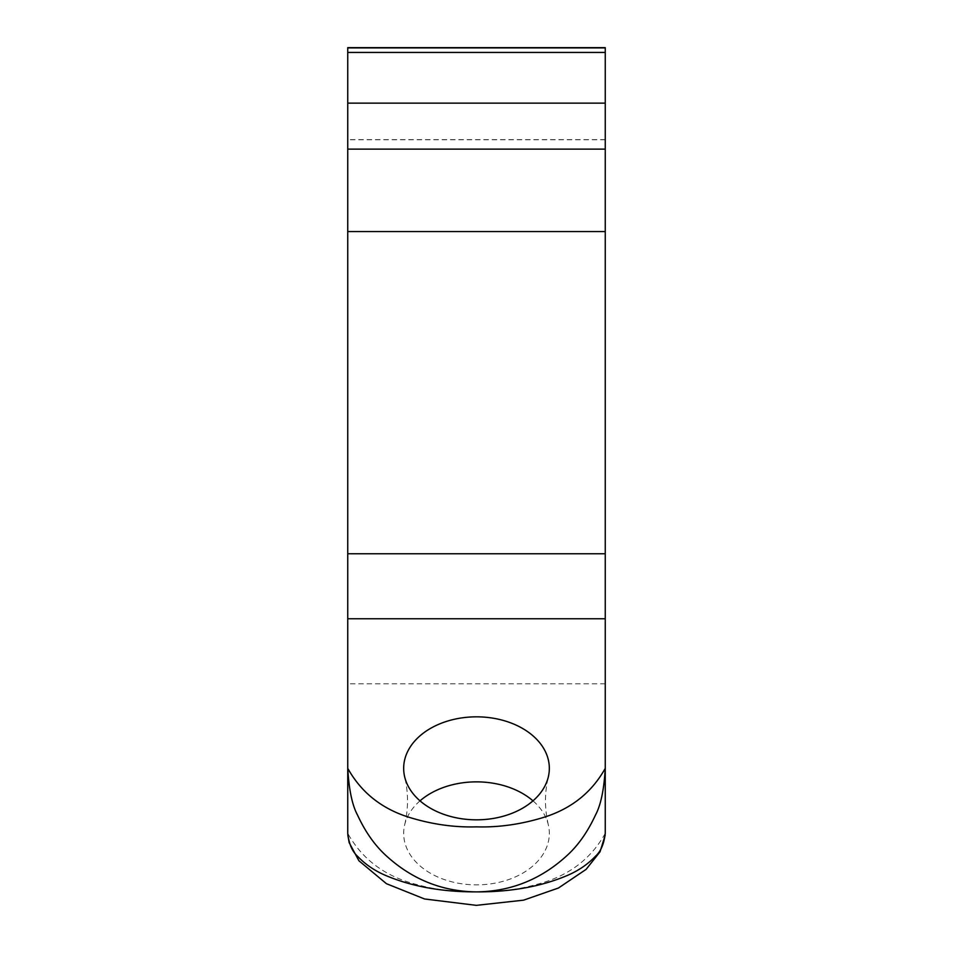 <?xml version="1.0" encoding="UTF-8"?>
<svg xmlns="http://www.w3.org/2000/svg" width="953" height="953" viewBox="0 0 953 953"><rect width="100%" height="100%" fill="white"/><g stroke="black" fill="none" stroke-linecap="round" stroke-linejoin="round"><path stroke-width="0.71" stroke-dasharray="4.76 3.57" d="M420.023 800.842A72.833 51.498 0 0 0 404.715 824.655A72.833 51.498 0 0 0 476.5 884.86A72.833 51.498 0 0 0 548.285 824.655A72.833 51.498 0 0 0 532.977 800.842M605.179 835.257L605.25 47.65M605.25 833.363C592.063 857.021 572.05 873.21 545.187 881.93C521.97 889.232 499.086 892.556 476.5 891.889C453.926 892.556 431.03 889.232 407.813 881.93C380.962 873.21 360.937 857.021 347.75 833.363L347.75 47.65M347.75 149.121L347.75 139.614L347.75 149.121M605.25 149.121L605.25 139.614L605.25 149.121M605.25 683.801L347.75 683.801M605.25 553.753L347.75 553.753M605.25 231.567L347.75 231.567M605.25 139.734L347.75 139.734M605.25 139.614L347.75 139.614M548.285 824.655C544.556 808.787 544.556 792.908 548.285 777.04M404.715 824.655C408.444 808.787 408.444 792.908 404.715 777.04M347.75 833.363L347.809 835.102"/><path stroke-width="1.43" d="M605.25 52.439L605.25 833.363C604.047 843.881 600.783 851.517 595.446 856.259C587.834 864.264 578.531 870.637 567.535 875.378C541.423 886.504 511.082 892.008 476.5 891.889C441.918 891.508 411.577 879.226 385.465 855.055C374.469 844.894 365.166 831.576 357.554 815.113C352.217 805.285 348.953 789.692 347.75 768.332C360.937 791.991 380.95 808.18 407.813 816.9C431.03 824.202 453.914 827.526 476.5 826.859C499.074 827.526 521.97 824.202 545.187 816.9C572.038 808.18 592.063 791.991 605.25 768.332C604.047 789.692 600.771 805.285 595.446 815.113C587.834 831.576 578.542 844.894 567.535 855.055C541.423 879.226 511.082 891.496 476.5 891.889C441.918 891.996 411.577 886.504 385.465 875.378C374.458 870.637 365.166 864.264 357.554 856.259C352.229 851.517 348.953 843.881 347.75 833.363L347.75 47.65L605.25 47.65L605.25 52.439L347.75 52.439M476.5 819.83A72.833 51.498 0 0 0 548.285 777.04A72.833 51.498 0 0 0 476.5 716.835A72.833 51.498 0 0 0 404.715 777.04A72.833 51.498 0 0 0 476.5 819.83M532.977 800.842A72.833 51.498 0 0 0 420.023 800.842M605.25 103.138L347.75 103.138M605.25 149.121L347.75 149.121M605.25 618.771L347.75 618.771M605.25 47.9L347.75 47.9M605.25 231.567L347.75 231.567M605.25 553.753L347.75 553.753M347.809 835.102L349.155 842.607L358.924 860.773L386.441 883.693L424.561 898.977L476.333 905.35L523.554 900.168L558.446 888.017L586.107 869.374L600.021 851.815L605.179 835.257"/></g></svg>
